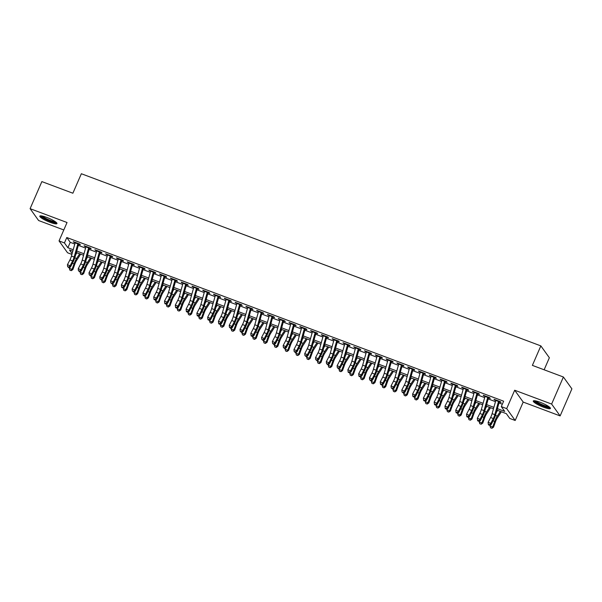 <?xml version="1.0" encoding="UTF-8"?>
<svg xmlns="http://www.w3.org/2000/svg" width="602" height="602" viewBox="0 0 602 602"><rect width="100%" height="100%" fill="white"/><g stroke="black" fill="none" stroke-linecap="round" stroke-linejoin="round"><path stroke-width="0.9" d="M50.169 222.349A9.354 1.64 -156.5 0 0 56.957 223.583A9.354 1.64 -156.5 0 0 46.58 217.352A9.354 1.64 -156.5 0 0 39.8 216.118A9.354 1.64 -156.5 0 0 50.169 222.349M543.651 407.238A9.354 1.64 -156.5 0 0 550.431 408.465A9.354 1.64 -156.5 0 0 540.062 402.234A9.354 1.64 -156.5 0 0 533.282 401.007A9.354 1.64 -156.5 0 0 543.651 407.238M71.901 254.398L67.552 252.765L59.041 240.913L64.437 242.937L67.883 247.738L73.211 249.732M544.133 369.778L549.363 357.746L540.852 345.894L81.353 173.737L72.88 193.219L41.869 181.601L30.1 208.668L38.603 220.52L63.804 229.964M540.852 345.894L532.379 365.384L563.397 377.002L571.9 388.854L560.131 415.914L551.628 404.062L514.68 390.224L506.681 408.623L515.184 420.482L509.796 418.458L506.342 413.657L496.974 410.143M514.68 390.224L523.191 402.076L560.131 415.914M523.191 402.076L515.184 420.482M563.397 377.002L551.628 404.062M77.808 243.938L80.359 244.886L79.78 244.088L73.309 241.665L75.115 242.922M88.599 247.979L91.143 248.927L90.571 248.129L84.092 245.706L85.898 246.963M99.383 252.02L101.926 252.968L101.354 252.17L94.883 249.747L96.689 251.004M110.174 256.061L112.717 257.009L112.138 256.211L105.666 253.788L107.472 255.045M120.957 260.102L123.5 261.05L122.928 260.252L116.457 257.829L118.263 259.093M131.74 264.143L134.291 265.098L133.712 264.293L127.24 261.87L129.046 263.134M142.531 268.183L145.074 269.139L144.503 268.334L138.031 265.911L139.837 267.175M153.314 272.224L155.858 273.18L155.286 272.375L148.814 269.952L150.62 271.216M164.105 276.265L166.649 277.221L166.069 276.416L159.598 273.993L161.404 275.257M174.889 280.306L177.432 281.262L176.86 280.457L170.389 278.034L172.195 279.298M185.679 284.347L188.223 285.303L187.643 284.498L181.172 282.075L182.978 283.339M196.463 288.388L199.006 289.344L198.434 288.539L191.963 286.116L193.769 287.38M207.246 292.429L209.797 293.385L209.218 292.58L202.746 290.156L204.552 291.421M218.037 296.47L220.58 297.426L220.008 296.62L213.529 294.197L215.335 295.462M228.82 300.511L231.364 301.467L230.792 300.661L224.32 298.238L226.126 299.503M239.611 304.552L242.154 305.507L241.575 304.702L235.104 302.279L236.91 303.543M250.394 308.593L252.938 309.548L252.366 308.751L245.894 306.32L247.7 307.584M261.178 312.634L263.729 313.589L263.149 312.792L256.678 310.361L258.484 311.625M271.969 316.675L274.512 317.63L273.94 316.833L267.469 314.402L269.275 315.666M282.752 320.715L285.295 321.671L284.723 320.874L278.252 318.443L280.058 319.707M293.543 324.756L296.086 325.712L295.507 324.914L289.035 322.484L290.841 323.748M304.326 328.805L306.869 329.753L306.298 328.955L299.826 326.532L301.632 327.789M315.117 332.846L317.66 333.794L317.081 332.996L310.609 330.573L312.415 331.83M325.9 336.887L328.444 337.835L327.872 337.037L321.4 334.614L323.206 335.871M336.684 340.928L339.235 341.876L338.655 341.078L332.184 338.655L333.99 339.912M347.474 344.969L350.018 345.917L349.446 345.119L342.974 342.696L344.773 343.953M358.258 349.01L360.801 349.958L360.229 349.16L353.758 346.737L355.564 347.994M369.049 353.05L371.592 353.999L371.013 353.201L364.541 350.778L366.347 352.042M379.832 357.091L382.375 358.047L381.803 357.242L375.332 354.819L377.138 356.083M390.615 361.132L393.166 362.088L392.587 361.283L386.115 358.86L387.921 360.124M401.406 365.173L403.95 366.129L403.378 365.324L396.906 362.901L398.712 364.165M412.189 369.214L414.733 370.17L414.161 369.365L407.689 366.942L409.495 368.206M422.98 373.255L425.524 374.211L424.944 373.406L418.473 370.982L420.279 372.247M433.764 377.296L436.307 378.252L435.735 377.446L429.264 375.023L431.07 376.288M444.554 381.337L447.098 382.293L446.518 381.487L440.047 379.064L441.853 380.329M455.338 385.378L457.881 386.333L457.309 385.528L450.838 383.105L452.644 384.369M466.121 389.419L468.672 390.374L468.093 389.569L461.621 387.146L463.427 388.41M476.912 393.46L479.455 394.415L478.883 393.61L472.412 391.187L474.21 392.451M487.695 397.501L490.239 398.456L489.667 397.651L483.195 395.228L485.001 396.492M497.395 408.66L504.732 411.407L501.285 406.606L503.641 401.195L66.792 237.519L70.238 242.328L74.806 244.036M78.313 245.353L85.589 248.077M89.104 249.394L96.373 252.118M99.887 253.434L107.164 256.159M110.678 257.475L117.947 260.199M121.461 261.516L128.738 264.24M132.252 265.557L139.521 268.289M143.035 269.598L150.312 272.33M153.819 273.639L161.095 276.371M164.609 277.688L171.879 280.412M175.393 281.728L182.669 284.453M186.184 285.769L193.453 288.493M196.967 289.81L204.244 292.534M207.75 293.851L215.027 296.575M218.541 297.892L225.81 300.616M229.324 301.933L236.601 304.657M240.115 305.974L247.384 308.698M250.899 310.015L258.175 312.739M261.689 314.056L268.959 316.78M272.473 318.097L279.749 320.821M283.256 322.138L290.533 324.862M294.047 326.179L301.316 328.903M304.83 330.22L312.107 332.944M315.621 334.26L322.89 336.985M326.404 338.301L333.681 341.025M337.188 342.342L344.464 345.066M347.979 346.383L355.248 349.107M358.762 350.424L366.039 353.148M369.553 354.465L376.822 357.189M380.336 358.506L387.613 361.238M391.127 362.547L398.396 365.279M401.91 366.588L409.187 369.319M412.694 370.636L419.97 373.36M423.484 374.677L430.754 377.401M434.268 378.718L441.544 381.442M445.059 382.759L452.328 385.483M455.842 386.8L463.119 389.524M466.625 390.841L473.902 393.565M477.416 394.882L484.685 397.606M488.199 398.923L495.476 401.647M498.99 402.964L502.324 404.213M498.486 401.542L501.03 402.497L500.45 401.7L493.979 399.269L495.785 400.533M59.041 240.913L67.04 222.507L30.1 208.668M66.792 237.519L64.437 242.937M501.285 406.606L506.681 408.623M72.789 251.222L69.493 249.98L72.112 253.638M493.467 408.826L486.19 406.102M482.676 404.785L475.407 402.061M471.893 400.744L464.616 398.02M461.102 396.703L453.833 393.979M450.319 392.662L443.042 389.938M439.528 388.621L432.259 385.897M428.744 384.58L421.468 381.856M417.961 380.539L410.684 377.815M407.17 376.498L399.901 373.774M396.387 372.457L389.11 369.733M385.596 368.416L378.327 365.692M374.813 364.376L367.536 361.651M364.029 360.335L356.753 357.611M353.239 356.294L345.969 353.57M342.455 352.253L335.179 349.521M331.664 348.212L324.395 345.48M320.881 344.171L313.604 341.439M310.09 340.122L302.821 337.398M299.307 336.082L292.03 333.357M288.524 332.041L281.247 329.317M277.733 328L270.464 325.276M266.949 323.959L259.673 321.235M256.159 319.918L248.889 317.194M245.375 315.877L238.099 313.153M234.592 311.836L227.315 309.112M223.801 307.795L216.532 305.071M213.018 303.754L205.741 301.03M202.227 299.713L194.958 296.989M191.444 295.672L184.167 292.948M180.653 291.631L173.384 288.907M169.869 287.59L162.593 284.866M159.086 283.55L151.809 280.825M148.295 279.509L141.026 276.785M137.512 275.468L130.235 272.744M126.721 271.427L119.452 268.703M115.938 267.386L108.661 264.662M105.154 263.345L97.878 260.621M94.364 259.304L87.094 256.572M83.58 255.263L76.303 252.531M76.717 251.049L83.994 253.773M87.508 255.09L94.777 257.814M98.292 259.131L105.568 261.855M109.082 263.172L116.352 265.896M119.866 267.213L127.142 269.944M130.649 271.254L137.926 273.985M141.44 275.295L148.709 278.026M152.223 279.343L159.5 282.067M163.014 283.384L170.283 286.108M173.797 287.425L181.074 290.149M184.588 291.466L191.857 294.19M195.372 295.507L202.648 298.231M206.155 299.548L213.432 302.272M216.946 303.589L224.215 306.313M227.729 307.63L235.006 310.354M238.52 311.67L245.789 314.394M249.303 315.711L256.58 318.435M260.087 319.752L267.363 322.476M270.877 323.793L278.147 326.517M281.661 327.834L288.937 330.558M292.452 331.875L299.721 334.599M303.235 335.916L310.512 338.64M314.026 339.957L321.295 342.681M324.809 343.998L332.086 346.722M335.592 348.039L342.869 350.763M346.383 352.08L353.652 354.804M357.167 356.121L364.443 358.845M367.957 360.162L375.227 362.893M378.741 364.202L386.017 366.934M389.524 368.243L396.801 370.975M400.315 372.292L407.584 375.016M411.098 376.333L418.375 379.057M421.889 380.374L429.158 383.098M432.672 384.415L439.949 387.139M443.463 388.456L450.732 391.18M454.247 392.496L461.523 395.221M465.03 396.537L472.307 399.261M475.821 400.578L483.09 403.302M486.604 404.619L493.881 407.343M70.238 242.328L67.883 247.738M494.776 399.57L494.558 400.074M483.985 395.529L483.767 396.033M473.202 391.488L472.984 391.992M462.419 387.447L462.193 387.951M451.628 383.406L451.41 383.91M440.845 379.365L440.626 379.87M430.054 375.324L429.836 375.821M419.27 371.283L419.052 371.78M408.48 367.235L408.261 367.739M397.696 363.194L397.478 363.698M386.913 359.153L386.695 359.657M376.122 355.112L375.904 355.616M365.339 351.071L365.121 351.576M354.548 347.03L354.33 347.535M343.765 342.989L343.546 343.494M332.981 338.949L332.755 339.453M322.19 334.908L321.972 335.412M311.407 330.867L311.189 331.371M300.616 326.826L300.398 327.33M289.833 322.785L289.615 323.289M279.042 318.744L278.824 319.248M268.259 314.703L268.04 315.207M257.475 310.662L257.257 311.166M246.685 306.621L246.466 307.125M235.901 302.58L235.683 303.084M225.11 298.539L224.892 299.043M214.327 294.498L214.109 295.003M203.544 290.457L203.318 290.962M192.753 286.417L192.535 286.921M181.97 282.376L181.751 282.88M171.179 278.335L170.96 278.831M160.395 274.286L160.177 274.79M149.605 270.245L149.386 270.75M138.821 266.204L138.603 266.709M128.038 262.163L127.82 262.668M117.247 258.123L117.029 258.627M106.464 254.082L106.245 254.586M95.673 250.041L95.455 250.545M84.89 246L84.671 246.504M74.106 241.959L73.88 242.463M498.637 401.015A4.199 1.166 110.5 0 0 498.501 401.466L494.806 414.665A5.997 1.663 -69.5 0 1 493.294 418.525L490.803 423.334L491.104 424.719L493.595 419.903A8.992 2.498 110.5 0 0 495.86 414.123L499.299 401.85M495.943 400.006A4.199 1.166 110.5 0 0 495.807 400.458L492.112 413.657A5.997 1.663 -69.5 0 1 490.6 417.517L488.102 422.326L490.803 423.334L489.418 424.726L488.342 424.32L488.463 424.877L489.539 425.283L489.418 424.726M489.539 425.283L491.104 424.719M488.102 422.326L488.342 424.32M501.331 411.776L497.252 418.074A5.997 1.663 110.5 0 0 495.536 421.648L493.542 427.157L491.954 428.263L490.547 427.789L490.028 425.968L490.382 424.974M490.028 425.968L492.722 426.976L494.716 421.468A8.992 2.498 -69.5 0 1 497.29 416.11L500.337 411.399M496.349 412.385L497.636 410.391M491.631 428.188L492.722 426.976L493.542 427.157M549.588 407.193A8.097 1.422 23.5 0 1 543.787 406.034A8.097 1.422 23.5 0 1 534.787 400.759M535.833 400.94A7.495 1.317 -156.5 0 0 543.907 405.334A7.495 1.317 -156.5 0 0 548.746 406.553M533.869 400.729A9.293 1.633 -156.5 0 0 544.012 406.35A9.293 1.633 -156.5 0 0 550.236 407.847M56.106 222.304A8.097 1.422 23.5 0 1 50.877 221.355A8.097 1.422 23.5 0 1 43.224 217.706A8.097 1.422 23.5 0 1 41.305 215.87M42.351 216.05A7.495 1.317 -156.5 0 0 43.871 217.254A7.495 1.317 -156.5 0 0 55.264 221.664M40.387 215.84A9.293 1.633 -156.5 0 0 42.403 217.51A9.293 1.633 -156.5 0 0 56.761 222.958M487.853 396.974A4.199 1.166 110.5 0 0 487.718 397.425L484.023 410.624A5.997 1.663 -69.5 0 1 482.511 414.485L480.012 419.293L480.313 420.678L482.804 415.862A8.992 2.498 110.5 0 0 485.077 410.082L488.515 397.809M485.159 395.966A4.199 1.166 110.5 0 0 485.024 396.417L481.322 409.616A5.997 1.663 -69.5 0 1 479.809 413.469L477.318 418.285L480.012 419.293L478.635 420.685L477.552 420.279L477.672 420.836L478.756 421.234L478.635 420.685M478.756 421.234L480.313 420.678M477.318 418.285L477.552 420.279M477.07 392.933A4.199 1.166 110.5 0 0 476.934 393.384L473.232 406.583A5.997 1.663 -69.5 0 1 471.72 410.444L469.229 415.252L469.53 416.637L472.021 411.821A8.992 2.498 110.5 0 0 474.293 406.041L477.725 393.768M474.368 391.925A4.199 1.166 110.5 0 0 474.233 392.376L470.538 405.575A5.997 1.663 -69.5 0 1 469.026 409.428L466.535 414.244L469.229 415.252L467.844 416.644L466.768 416.238L466.889 416.795L467.965 417.194L467.844 416.644M467.965 417.194L469.53 416.637M466.535 414.244L466.768 416.238M466.279 388.892A4.199 1.166 110.5 0 0 466.144 389.343L462.449 402.542A5.997 1.663 -69.5 0 1 460.936 406.403L458.446 411.211L458.739 412.596L461.237 407.78A8.992 2.498 110.5 0 0 463.502 401.993L466.941 389.727M463.585 387.884A4.199 1.166 110.5 0 0 463.45 388.335L459.755 401.534A5.997 1.663 -69.5 0 1 458.242 405.387L455.744 410.203L458.446 411.211L457.061 412.603L455.985 412.197L456.098 412.754L457.181 413.153L457.061 412.603M457.181 413.153L458.739 412.596M455.744 410.203L455.985 412.197M455.496 384.851A4.199 1.166 110.5 0 0 455.36 385.303L451.658 398.501A5.997 1.663 -69.5 0 1 450.146 402.362L447.655 407.17L447.956 408.555L450.446 403.739A8.992 2.498 110.5 0 0 452.719 397.952L456.15 385.686M452.794 383.843A4.199 1.166 110.5 0 0 452.659 384.294L448.964 397.493A5.997 1.663 -69.5 0 1 447.452 401.346L444.961 406.162L447.655 407.17L446.27 408.562L445.194 408.156L445.314 408.713L446.391 409.112L446.27 408.562M446.391 409.112L447.956 408.555M444.961 406.162L445.194 408.156M490.54 407.735L486.469 414.033A5.997 1.663 110.5 0 0 484.753 417.607L482.759 423.116L481.171 424.222L479.764 423.748L479.237 421.927L479.598 420.933M479.237 421.927L481.931 422.935L483.925 417.427A8.992 2.498 -69.5 0 1 486.506 412.069L489.546 407.358M485.558 408.344L486.852 406.35M480.84 424.147L481.931 422.935L482.759 423.116M479.756 403.694L475.678 409.992A5.997 1.663 110.5 0 0 473.962 413.566L471.968 419.075L470.388 420.181L468.973 419.707L468.454 417.886L468.807 416.893M468.454 417.886L471.148 418.894L473.142 413.386A8.992 2.498 -69.5 0 1 475.715 408.028L478.763 403.317M474.775 404.303L476.062 402.309M470.057 420.106L471.148 418.894L471.968 419.075M468.966 399.653L464.894 405.951A5.997 1.663 110.5 0 0 463.179 409.526L461.185 415.034L459.597 416.14L458.19 415.666L457.663 413.845L458.024 412.852M457.663 413.845L460.364 414.853L462.359 409.345A8.992 2.498 -69.5 0 1 464.932 403.987L467.972 399.276M463.991 400.262L465.278 398.268M459.266 416.065L460.364 414.853L461.185 415.034M458.182 395.612L454.111 401.91A5.997 1.663 110.5 0 0 452.388 405.485L450.394 410.993L448.814 412.099L447.406 411.625L446.88 409.804L447.233 408.811M446.88 409.804L449.574 410.812L451.568 405.304A8.992 2.498 -69.5 0 1 454.149 399.946L457.189 395.236M453.201 396.221L454.495 394.227M448.482 412.024L449.574 410.812L450.394 410.993M444.705 380.81A4.199 1.166 110.5 0 0 444.569 381.262L440.875 394.461A5.997 1.663 -69.5 0 1 439.362 398.321L436.871 403.129L437.165 404.514L439.663 399.698A8.992 2.498 110.5 0 0 441.928 393.911L445.367 381.645M442.011 379.802A4.199 1.166 110.5 0 0 441.876 380.253L438.181 393.452A5.997 1.663 -69.5 0 1 436.668 397.305L434.17 402.121L436.871 403.129L435.487 404.521L434.411 404.115L434.531 404.672L435.607 405.071L435.487 404.521M435.607 405.071L437.165 404.514M434.17 402.121L434.411 404.115M447.391 391.571L443.32 397.869A5.997 1.663 110.5 0 0 441.605 401.444L439.611 406.952L438.023 408.058L436.616 407.584L436.089 405.756L436.45 404.77M436.089 405.756L438.79 406.771L440.784 401.263A8.992 2.498 -69.5 0 1 443.358 395.905L446.406 391.195M442.417 392.18L443.704 390.186M437.699 407.983L438.79 406.771L439.611 406.952M433.922 376.769A4.199 1.166 110.5 0 0 433.786 377.221L430.091 390.42A5.997 1.663 -69.5 0 1 428.579 394.28L426.081 399.088L426.382 400.473L428.872 395.657A8.992 2.498 110.5 0 0 431.145 389.87L434.584 377.604M431.228 375.761A4.199 1.166 110.5 0 0 431.092 376.212L427.39 389.411A5.997 1.663 -69.5 0 1 425.877 393.264L423.387 398.08L426.081 399.088L424.703 400.481L423.62 400.074L423.74 400.631L424.824 401.03L424.703 400.481M424.824 401.03L426.382 400.473M423.387 398.08L423.62 400.074M436.608 387.522L432.537 393.828A5.997 1.663 110.5 0 0 430.821 397.403L428.827 402.911L427.239 404.017L425.832 403.543L425.305 401.715L425.667 400.729M425.305 401.715L427.999 402.73L429.994 397.222A8.992 2.498 -69.5 0 1 432.575 391.864L435.615 387.154M431.626 388.139L432.921 386.145M426.908 403.942L427.999 402.73L428.827 402.911M423.131 372.728A4.199 1.166 110.5 0 0 423.003 373.18L419.301 386.379A5.997 1.663 -69.5 0 1 417.788 390.231L415.297 395.047L415.598 396.432L418.089 391.616A8.992 2.498 110.5 0 0 420.354 385.829L423.793 373.564M420.437 371.72A4.199 1.166 110.5 0 0 420.301 372.171L416.607 385.37A5.997 1.663 -69.5 0 1 415.094 389.223L412.603 394.039L415.297 395.047L413.913 396.44L412.837 396.033L412.957 396.59L414.033 396.989L413.913 396.44M414.033 396.989L415.598 396.432M412.603 394.039L412.837 396.033M425.825 383.482L421.746 389.787A5.997 1.663 110.5 0 0 420.03 393.362L418.036 398.87L416.449 399.976L415.041 399.495L414.522 397.674L414.876 396.688M414.522 397.674L417.216 398.69L419.21 393.181A8.992 2.498 -69.5 0 1 421.784 387.823L424.831 383.113M420.843 384.099L422.13 382.104M416.125 399.901L417.216 398.69L418.036 398.87M412.347 368.687A4.199 1.166 110.5 0 0 412.212 369.139L408.517 382.338A5.997 1.663 -69.5 0 1 407.005 386.191L404.506 391.007L404.807 392.391L407.306 387.575A8.992 2.498 110.5 0 0 409.571 381.788L413.01 369.523M409.653 367.679A4.199 1.166 110.5 0 0 409.518 368.131L405.816 381.329A5.997 1.663 -69.5 0 1 404.303 385.182L401.812 389.998L404.506 391.007L403.129 392.399L402.046 391.992L403.25 392.948L403.129 392.399M403.25 392.948L404.807 392.391M401.812 389.998L402.046 391.992M415.034 379.441L410.963 385.747A5.997 1.663 110.5 0 0 409.247 389.321L407.253 394.822L405.665 395.935L404.258 395.454L403.731 393.633L404.092 392.647M403.731 393.633L406.433 394.649L408.419 389.14A8.992 2.498 -69.5 0 1 411 383.783L414.041 379.072M410.06 380.058L411.347 378.064M405.334 395.86L406.433 394.649L407.253 394.822M401.564 364.646A4.199 1.166 110.5 0 0 401.429 365.098L397.726 378.297A5.997 1.663 -69.5 0 1 396.214 382.15L393.723 386.966L394.024 388.343L396.515 383.534A8.992 2.498 110.5 0 0 398.787 377.747L402.219 365.482M398.863 363.638A4.199 1.166 110.5 0 0 398.727 364.09L395.032 377.288A5.997 1.663 -69.5 0 1 393.52 381.141L391.029 385.957L393.723 386.966L392.338 388.358L391.262 387.951L392.459 388.907L392.338 388.358M392.459 388.907L394.024 388.343M391.029 385.957L391.262 387.951M390.773 360.606A4.199 1.166 110.5 0 0 390.638 361.057L386.943 374.256A5.997 1.663 -69.5 0 1 385.43 378.109L382.94 382.925L383.233 384.302L385.731 379.493A8.992 2.498 110.5 0 0 387.997 373.707L391.435 361.441M388.079 359.597A4.199 1.166 110.5 0 0 387.944 360.041L384.249 373.248A5.997 1.663 -69.5 0 1 382.737 377.1L380.238 381.909L382.94 382.925L381.555 384.317L380.479 383.91L380.592 384.46L381.676 384.866L381.555 384.317M381.676 384.866L383.233 384.302M380.238 381.909L380.479 383.91M379.99 356.565A4.199 1.166 110.5 0 0 379.854 357.016L376.16 370.215A5.997 1.663 -69.5 0 1 374.647 374.068L372.149 378.884L372.45 380.261L374.941 375.452A8.992 2.498 110.5 0 0 377.213 369.666L380.652 357.392M377.288 355.556A4.199 1.166 110.5 0 0 377.161 356L373.458 369.199A5.997 1.663 -69.5 0 1 371.946 373.059L369.455 377.868L372.149 378.884L370.772 380.276L369.688 379.87L370.885 380.825L370.772 380.276M370.885 380.825L372.45 380.261M369.455 377.868L369.688 379.87M369.199 352.524A4.199 1.166 110.5 0 0 369.064 352.975L365.369 366.174A5.997 1.663 -69.5 0 1 363.856 370.027L361.366 374.843L361.667 376.22L364.157 371.411A8.992 2.498 110.5 0 0 366.422 365.625L369.861 353.351M366.505 351.508A4.199 1.166 110.5 0 0 366.37 351.959L362.675 365.158A5.997 1.663 -69.5 0 1 361.162 369.018L358.664 373.827L361.366 374.843L359.981 376.235L358.905 375.829L359.025 376.378L360.101 376.784L359.981 376.235M360.101 376.784L361.667 376.22M358.664 373.827L358.905 375.829M358.416 348.483A4.199 1.166 110.5 0 0 358.28 348.934L354.586 362.133A5.997 1.663 -69.5 0 1 353.073 365.986L350.575 370.802L350.876 372.179L353.366 367.37A8.992 2.498 110.5 0 0 355.639 361.584L359.078 349.31M355.722 347.467A4.199 1.166 110.5 0 0 355.586 347.918L351.884 361.117A5.997 1.663 -69.5 0 1 350.372 364.978L347.881 369.786L350.575 370.802L349.198 372.194L348.114 371.788L348.234 372.337L349.318 372.743L349.198 372.194M349.318 372.743L350.876 372.179M347.881 369.786L348.114 371.788M347.632 344.442A4.199 1.166 110.5 0 0 347.497 344.893L343.795 358.092A5.997 1.663 -69.5 0 1 342.282 361.945L339.791 366.761L340.092 368.138L342.583 363.33A8.992 2.498 110.5 0 0 344.856 357.543L348.287 345.27M344.931 343.426A4.199 1.166 110.5 0 0 344.795 343.877L341.101 357.076A5.997 1.663 -69.5 0 1 339.588 360.937L337.097 365.745L339.791 366.761L338.407 368.146L337.331 367.747L338.527 368.702L338.407 368.146M338.527 368.702L340.092 368.138M337.097 365.745L337.331 367.747M336.842 340.401A4.199 1.166 110.5 0 0 336.706 340.852L333.011 354.051A5.997 1.663 -69.5 0 1 331.499 357.904L329.008 362.72L329.302 364.097L331.8 359.289A8.992 2.498 110.5 0 0 334.065 353.502L337.504 341.229M334.148 339.385A4.199 1.166 110.5 0 0 334.012 339.837L330.317 353.035A5.997 1.663 -69.5 0 1 328.805 356.896L326.307 361.704L329.008 362.72L327.623 364.105L326.547 363.706L327.744 364.661L327.623 364.105M327.744 364.661L329.302 364.097M326.307 361.704L326.547 363.706M326.058 336.36A4.199 1.166 110.5 0 0 325.923 336.804L322.22 350.01A5.997 1.663 -69.5 0 1 320.708 353.863L318.217 358.672L318.518 360.056L321.009 355.248A8.992 2.498 110.5 0 0 323.282 349.461L326.713 337.188M323.357 335.344A4.199 1.166 110.5 0 0 323.221 335.796L319.527 348.994A5.997 1.663 -69.5 0 1 318.014 352.855L315.523 357.663L318.217 358.672L316.833 360.064L315.757 359.665L316.953 360.621L316.833 360.064M316.953 360.621L318.518 360.056M315.523 357.663L315.757 359.665M315.267 332.319A4.199 1.166 110.5 0 0 315.132 332.763L311.437 345.962A5.997 1.663 -69.5 0 1 309.925 349.822L307.434 354.631L307.727 356.015L310.226 351.207A8.992 2.498 110.5 0 0 312.491 345.42L315.93 333.147M312.573 331.303A4.199 1.166 110.5 0 0 312.438 331.755L308.743 344.954A5.997 1.663 -69.5 0 1 307.231 348.814L304.732 353.622L307.434 354.631L306.049 356.023L304.973 355.624L306.17 356.58L306.049 356.023M306.17 356.58L307.727 356.015M304.732 353.622L304.973 355.624M304.484 328.271A4.199 1.166 110.5 0 0 304.349 328.722L300.654 341.921A5.997 1.663 -69.5 0 1 299.141 345.781L296.643 350.59L296.944 351.974L299.435 347.166A8.992 2.498 110.5 0 0 301.707 341.379L305.146 329.106M301.79 327.262A4.199 1.166 110.5 0 0 301.655 327.714L297.952 340.913A5.997 1.663 -69.5 0 1 296.44 344.773L293.949 349.581L296.643 350.59L295.266 351.982L294.182 351.583L295.379 352.539L295.266 351.982M295.379 352.539L296.944 351.974M293.949 349.581L294.182 351.583M293.693 324.23A4.199 1.166 110.5 0 0 293.565 324.681L289.863 337.88A5.997 1.663 -69.5 0 1 288.35 341.74L285.86 346.549L286.161 347.933L288.651 343.125A8.992 2.498 110.5 0 0 290.916 337.338L294.355 325.065M290.999 323.221A4.199 1.166 110.5 0 0 290.864 323.673L287.169 336.872A5.997 1.663 -69.5 0 1 285.657 340.732L283.166 345.54L285.86 346.549L284.475 347.941L283.399 347.542L284.595 348.498L284.475 347.941M284.595 348.498L286.161 347.933M283.166 345.54L283.399 347.542M282.91 320.189A4.199 1.166 110.5 0 0 282.774 320.64L279.08 333.839A5.997 1.663 -69.5 0 1 277.567 337.699L275.069 342.508L275.37 343.892L277.868 339.084A8.992 2.498 110.5 0 0 280.133 333.297L283.572 321.024M280.216 319.18A4.199 1.166 110.5 0 0 280.08 319.632L276.378 332.831A5.997 1.663 -69.5 0 1 274.866 336.691L272.375 341.5L275.069 342.508L273.692 343.9L272.608 343.494L273.812 344.457L273.692 343.9M273.812 344.457L275.37 343.892M272.375 341.5L272.608 343.494M404.251 375.4L400.179 381.706A5.997 1.663 110.5 0 0 398.456 385.28L396.462 390.781L394.882 391.894L393.475 391.413L392.948 389.592L393.302 388.606M392.948 389.592L395.642 390.608L397.636 385.099A8.992 2.498 -69.5 0 1 400.21 379.742L403.257 375.031M399.269 376.017L400.563 374.023M394.551 391.819L395.642 390.608L396.462 390.781M393.46 371.359L389.389 377.665A5.997 1.663 110.5 0 0 387.673 381.232L385.679 386.74L384.091 387.854L382.684 387.372L382.157 385.551L382.518 384.565M382.157 385.551L384.859 386.567L386.853 381.058A8.992 2.498 -69.5 0 1 389.426 375.701L392.466 370.99M388.486 371.976L389.772 369.982M383.76 387.778L384.859 386.567L385.679 386.74M382.676 367.318L378.605 373.624A5.997 1.663 110.5 0 0 376.882 377.191L374.888 382.699L373.308 383.813L371.901 383.331L371.374 381.51L371.735 380.524M371.374 381.51L374.068 382.518L376.062 377.018A8.992 2.498 -69.5 0 1 378.643 371.66L381.683 366.949M377.695 367.935L378.989 365.941M372.977 383.737L374.068 382.518L374.888 382.699M371.893 363.277L367.814 369.583A5.997 1.663 110.5 0 0 366.099 373.15L364.105 378.658L362.517 379.764L361.11 379.29L360.583 377.469L360.944 376.483M360.583 377.469L363.284 378.477L365.279 372.977A8.992 2.498 -69.5 0 1 367.852 367.619L370.9 362.908M366.911 363.894L368.198 361.9M362.193 379.696L363.284 378.477L364.105 378.658M361.102 359.236L357.031 365.542A5.997 1.663 110.5 0 0 355.315 369.109L353.321 374.617L351.734 375.723L350.326 375.249L349.8 373.428L350.161 372.442M349.8 373.428L352.494 374.436L354.488 368.928A8.992 2.498 -69.5 0 1 357.069 363.578L360.109 358.867M356.121 359.853L357.415 357.851M351.402 375.656L352.494 374.436L353.321 374.617M350.319 355.195L346.24 361.501A5.997 1.663 110.5 0 0 344.525 365.068L342.53 370.576L340.95 371.682L339.536 371.208L339.016 369.387L339.37 368.401M339.016 369.387L341.71 370.396L343.704 364.887A8.992 2.498 -69.5 0 1 346.278 359.537L349.326 354.826M345.337 355.812L346.624 353.81M340.619 371.615L341.71 370.396L342.53 370.576M339.528 351.154L335.457 357.46A5.997 1.663 110.5 0 0 333.741 361.027L331.747 366.535L330.159 367.641L328.752 367.167L328.225 365.346L328.587 364.36M328.225 365.346L330.927 366.355L332.921 360.846A8.992 2.498 -69.5 0 1 335.495 355.489L338.535 350.785M334.554 351.771L335.841 349.77M329.828 367.574L330.927 366.355L331.747 366.535M328.745 347.113L324.674 353.419A5.997 1.663 110.5 0 0 322.95 356.986L320.956 362.494L319.376 363.6L317.969 363.126L317.442 361.305L317.796 360.32M317.442 361.305L320.136 362.314L322.13 356.805A8.992 2.498 -69.5 0 1 324.704 351.448L327.751 346.744M323.763 347.73L325.057 345.729M319.045 363.533L320.136 362.314L320.956 362.494M317.954 343.072L313.883 349.378A5.997 1.663 110.5 0 0 312.167 352.945L310.173 358.453L308.585 359.56L307.178 359.085L306.651 357.264L307.012 356.271M306.651 357.264L309.353 358.273L311.347 352.764A8.992 2.498 -69.5 0 1 313.92 347.407L316.968 342.704M312.98 343.682L314.267 341.688M308.262 359.492L309.353 358.273L310.173 358.453M307.17 339.031L303.099 345.337A5.997 1.663 110.5 0 0 301.384 348.904L299.39 354.412L297.802 355.519L296.395 355.045L295.868 353.223L296.229 352.23M295.868 353.223L298.562 354.232L300.556 348.724A8.992 2.498 -69.5 0 1 303.137 343.366L306.177 338.663M302.189 339.641L303.483 337.647M297.471 355.451L298.562 354.232L299.39 354.412M296.387 334.99L292.309 341.289A5.997 1.663 110.5 0 0 290.593 344.863L288.599 350.372L287.011 351.478L285.604 351.004L285.085 349.183L285.438 348.189M285.085 349.183L287.779 350.191L289.773 344.683A8.992 2.498 -69.5 0 1 292.346 339.325L295.394 334.614M291.406 335.6L292.692 333.606M286.687 351.41L287.779 350.191L288.599 350.372M285.596 330.95L281.525 337.248A5.997 1.663 110.5 0 0 279.81 340.822L277.815 346.331L276.228 347.437L274.821 346.963L274.294 345.142L274.655 344.148M274.294 345.142L276.995 346.15L278.982 340.642A8.992 2.498 -69.5 0 1 281.563 335.284L284.603 330.573M280.622 331.559L281.909 329.565M275.897 347.369L276.995 346.15L277.815 346.331M272.127 316.148A4.199 1.166 110.5 0 0 271.991 316.599L268.289 329.798A5.997 1.663 -69.5 0 1 266.776 333.658L264.286 338.467L264.587 339.852L267.077 335.043A8.992 2.498 110.5 0 0 269.35 329.256L272.781 316.983M269.425 315.139A4.199 1.166 110.5 0 0 269.29 315.591L265.595 328.79A5.997 1.663 -69.5 0 1 264.082 332.65L261.592 337.459L264.286 338.467L262.901 339.859L261.825 339.453L263.021 340.416L262.901 339.859M263.021 340.416L264.587 339.852M261.592 337.459L261.825 339.453M261.336 312.107A4.199 1.166 110.5 0 0 261.2 312.558L257.505 325.757A5.997 1.663 -69.5 0 1 255.993 329.618L253.502 334.426L253.796 335.811L256.294 331.002A8.992 2.498 110.5 0 0 258.559 325.215L261.998 312.942M258.642 311.099A4.199 1.166 110.5 0 0 258.506 311.55L254.812 324.749A5.997 1.663 -69.5 0 1 253.299 328.609L250.801 333.418L253.502 334.426L252.118 335.818L251.042 335.412L251.154 335.969L252.238 336.375L252.118 335.818M252.238 336.375L253.796 335.811M250.801 333.418L251.042 335.412M250.552 308.066A4.199 1.166 110.5 0 0 250.417 308.517L246.722 321.716A5.997 1.663 -69.5 0 1 245.21 325.577L242.711 330.385L243.012 331.77L245.503 326.954A8.992 2.498 110.5 0 0 247.776 321.175L251.215 308.901M247.851 307.058A4.199 1.166 110.5 0 0 247.723 307.509L244.021 320.708A5.997 1.663 -69.5 0 1 242.508 324.568L240.017 329.377L242.711 330.385L241.334 331.777L240.251 331.371L241.447 332.334L241.334 331.777M241.447 332.334L243.012 331.77M240.017 329.377L240.251 331.371M239.762 304.025A4.199 1.166 110.5 0 0 239.626 304.477L235.931 317.675A5.997 1.663 -69.5 0 1 234.419 321.536L231.928 326.344L232.229 327.729L234.72 322.913A8.992 2.498 110.5 0 0 236.985 317.134L240.424 304.86M237.068 303.017A4.199 1.166 110.5 0 0 236.932 303.468L233.237 316.667A5.997 1.663 -69.5 0 1 231.725 320.52L229.227 325.336L231.928 326.344L230.543 327.736L229.467 327.33L230.664 328.293L230.543 327.736M230.664 328.293L232.229 327.729M229.227 325.336L229.467 327.33M274.813 326.909L270.742 333.207A5.997 1.663 110.5 0 0 269.019 336.781L267.025 342.29L265.444 343.396L264.037 342.922L263.51 341.101L263.864 340.107M263.51 341.101L266.204 342.109L268.199 336.601A8.992 2.498 -69.5 0 1 270.772 331.243L273.82 326.532M269.831 327.518L271.126 325.524M265.113 343.328L266.204 342.109L267.025 342.29M264.022 322.868L259.951 329.166A5.997 1.663 110.5 0 0 258.235 332.74L256.241 338.249L254.654 339.355L253.246 338.881L252.72 337.06L253.081 336.067M252.72 337.06L255.421 338.068L257.415 332.56A8.992 2.498 -69.5 0 1 259.989 327.202L263.029 322.491M259.048 323.477L260.335 321.483M254.322 339.287L255.421 338.068L256.241 338.249M253.239 318.827L249.168 325.125A5.997 1.663 110.5 0 0 247.445 328.7L245.45 334.208L243.87 335.314L242.463 334.84L241.936 333.019L242.29 332.026M241.936 333.019L244.63 334.027L246.624 328.519A8.992 2.498 -69.5 0 1 249.205 323.161L252.246 318.45M248.257 319.436L249.552 317.442M243.539 335.239L244.63 334.027L245.45 334.208M242.455 314.786L238.377 321.084A5.997 1.663 110.5 0 0 236.661 324.659L234.667 330.167L233.079 331.273L231.672 330.799L231.145 328.978L231.507 327.985M231.145 328.978L233.847 329.986L235.841 324.478A8.992 2.498 -69.5 0 1 238.415 319.12L241.462 314.41M237.474 315.395L238.761 313.401M232.756 331.198L233.847 329.986L234.667 330.167M228.978 299.984A4.199 1.166 110.5 0 0 228.843 300.436L225.148 313.634A5.997 1.663 -69.5 0 1 223.635 317.495L221.137 322.303L221.438 323.688L223.929 318.872A8.992 2.498 110.5 0 0 226.202 313.093L229.64 300.819M226.284 298.976A4.199 1.166 110.5 0 0 226.149 299.427L222.447 312.626A5.997 1.663 -69.5 0 1 220.934 316.479L218.443 321.295L221.137 322.303L219.76 323.695L218.677 323.289L218.797 323.846L219.88 324.245L219.76 323.695M219.88 324.245L221.438 323.688M218.443 321.295L218.677 323.289M231.665 310.745L227.594 317.043A5.997 1.663 110.5 0 0 225.878 320.618L223.884 326.126L222.296 327.232L220.889 326.758L220.362 324.937L220.723 323.944M220.362 324.937L223.056 325.945L225.05 320.437A8.992 2.498 -69.5 0 1 227.631 315.079L230.671 310.369M226.683 311.354L227.977 309.36M221.965 327.157L223.056 325.945L223.884 326.126M218.195 295.943A4.199 1.166 110.5 0 0 218.059 296.395L214.357 309.594A5.997 1.663 -69.5 0 1 212.845 313.454L210.354 318.262L210.655 319.647L213.146 314.831A8.992 2.498 110.5 0 0 215.418 309.044L218.85 296.778M215.493 294.935A4.199 1.166 110.5 0 0 215.358 295.386L211.663 308.585A5.997 1.663 -69.5 0 1 210.151 312.438L207.66 317.254L210.354 318.262L208.969 319.654L207.893 319.248L208.014 319.805L209.09 320.204L208.969 319.654M209.09 320.204L210.655 319.647M207.66 317.254L207.893 319.248M220.881 306.704L216.803 313.002A5.997 1.663 110.5 0 0 215.087 316.577L213.093 322.085L211.505 323.191L210.098 322.717L209.579 320.896L209.932 319.903M209.579 320.896L212.273 321.904L214.267 316.396A8.992 2.498 -69.5 0 1 216.84 311.038L219.888 306.328M215.9 307.313L217.187 305.319M211.182 323.116L212.273 321.904L213.093 322.085M207.404 291.902A4.199 1.166 110.5 0 0 207.269 292.354L203.574 305.553A5.997 1.663 -69.5 0 1 202.061 309.413L199.571 314.221L199.864 315.606L202.362 310.79A8.992 2.498 110.5 0 0 204.627 305.003L208.066 292.738M204.71 290.894A4.199 1.166 110.5 0 0 204.575 291.345L200.88 304.544A5.997 1.663 -69.5 0 1 199.367 308.397L196.869 313.213L199.571 314.221L198.186 315.614L197.11 315.207L197.223 315.764L198.306 316.163L198.186 315.614M198.306 316.163L199.864 315.606M196.869 313.213L197.11 315.207M210.09 302.663L206.019 308.961A5.997 1.663 110.5 0 0 204.304 312.536L202.31 318.044L200.722 319.15L199.315 318.676L198.788 316.855L199.149 315.862M198.788 316.855L201.489 317.864L203.484 312.355A8.992 2.498 -69.5 0 1 206.057 306.997L209.097 302.287M205.116 303.273L206.403 301.278M200.391 319.075L201.489 317.864L202.31 318.044M196.621 287.861A4.199 1.166 110.5 0 0 196.485 288.313L192.783 301.512A5.997 1.663 -69.5 0 1 191.27 305.372L188.78 310.18L189.081 311.565L191.571 306.749A8.992 2.498 110.5 0 0 193.844 300.962L197.275 288.697M193.919 286.853A4.199 1.166 110.5 0 0 193.784 287.304L190.089 300.503A5.997 1.663 -69.5 0 1 188.576 304.356L186.086 309.172L188.78 310.18L187.395 311.573L186.319 311.166L186.439 311.723L187.515 312.122L187.395 311.573M187.515 312.122L189.081 311.565M186.086 309.172L186.319 311.166M199.307 298.622L195.236 304.921A5.997 1.663 110.5 0 0 193.513 308.495L191.519 314.003L189.939 315.109L188.531 314.635L188.005 312.807L188.358 311.821M188.005 312.807L190.699 313.823L192.693 308.314A8.992 2.498 -69.5 0 1 195.266 302.957L198.314 298.246M194.326 299.232L195.62 297.237M189.607 315.034L190.699 313.823L191.519 314.003M185.83 283.82A4.199 1.166 110.5 0 0 185.694 284.272L182 297.471A5.997 1.663 -69.5 0 1 180.487 301.331L177.996 306.14L178.29 307.524L180.788 302.708A8.992 2.498 110.5 0 0 183.053 296.921L186.492 284.656M183.136 282.812A4.199 1.166 110.5 0 0 183 283.264L179.306 296.462A5.997 1.663 -69.5 0 1 177.793 300.315L175.295 305.131L177.996 306.14L176.612 307.532L175.536 307.125L175.656 307.682L176.732 308.081L176.612 307.532M176.732 308.081L178.29 307.524M175.295 305.131L175.536 307.125M188.516 294.574L184.445 300.88A5.997 1.663 110.5 0 0 182.73 304.454L180.735 309.962L179.148 311.068L177.74 310.594L177.214 308.766L177.575 307.78M177.214 308.766L179.915 309.782L181.909 304.273A8.992 2.498 -69.5 0 1 184.483 298.916L187.531 294.205M183.542 295.191L184.829 293.197M178.824 310.993L179.915 309.782L180.735 309.962M175.047 279.779A4.199 1.166 110.5 0 0 174.911 280.231L171.216 293.43A5.997 1.663 -69.5 0 1 169.704 297.283L167.205 302.099L167.506 303.483L169.997 298.667A8.992 2.498 110.5 0 0 172.27 292.881L175.709 280.615M172.353 278.771A4.199 1.166 110.5 0 0 172.217 279.223L168.515 292.421A5.997 1.663 -69.5 0 1 167.002 296.274L164.512 301.09L167.205 302.099L165.828 303.491L164.745 303.084L164.865 303.641L165.941 304.04L165.828 303.491M165.941 304.04L167.506 303.483M164.512 301.09L164.745 303.084M177.733 290.533L173.662 296.839A5.997 1.663 110.5 0 0 171.946 300.413L169.952 305.921L168.364 307.028L166.957 306.546L166.43 304.725L166.792 303.739M166.43 304.725L169.124 305.741L171.118 300.232A8.992 2.498 -69.5 0 1 173.7 294.875L176.74 290.164M172.751 291.15L174.046 289.156M168.033 306.952L169.124 305.741L169.952 305.921M164.256 275.739A4.199 1.166 110.5 0 0 164.128 276.19L160.425 289.389A5.997 1.663 -69.5 0 1 158.913 293.242L156.422 298.058L156.723 299.442L159.214 294.626A8.992 2.498 110.5 0 0 161.479 288.84L164.918 276.574M161.562 274.73A4.199 1.166 110.5 0 0 161.426 275.182L157.732 288.381A5.997 1.663 -69.5 0 1 156.219 292.233L153.728 297.049L156.422 298.058L155.038 299.45L153.961 299.043L154.082 299.6L155.158 299.999L155.038 299.45M155.158 299.999L156.723 299.442M153.728 297.049L153.961 299.043M166.95 286.492L162.871 292.798A5.997 1.663 110.5 0 0 161.155 296.372L159.161 301.873L157.573 302.987L156.166 302.505L155.647 300.684L156.001 299.698M155.647 300.684L158.341 301.7L160.335 296.192A8.992 2.498 -69.5 0 1 162.909 290.834L165.956 286.123M161.968 287.109L163.255 285.115M157.25 302.911L158.341 301.7L159.161 301.873M153.472 271.698A4.199 1.166 110.5 0 0 153.337 272.149L149.642 285.348A5.997 1.663 -69.5 0 1 148.13 289.201L145.631 294.017L145.932 295.401L148.431 290.585A8.992 2.498 110.5 0 0 150.696 284.799L154.135 272.533M150.778 270.689A4.199 1.166 110.5 0 0 150.643 271.141L146.941 284.34A5.997 1.663 -69.5 0 1 145.428 288.192L142.937 293.008L145.631 294.017L144.254 295.409L143.171 295.003L143.291 295.552L144.375 295.958L144.254 295.409M144.375 295.958L145.932 295.401M142.937 293.008L143.171 295.003M156.159 282.451L152.088 288.757A5.997 1.663 110.5 0 0 150.372 292.331L148.378 297.832L146.79 298.946L145.383 298.464L144.856 296.643L145.217 295.657M144.856 296.643L147.558 297.659L149.544 292.151A8.992 2.498 -69.5 0 1 152.125 286.793L155.165 282.082M151.185 283.068L152.472 281.074M146.459 298.87L147.558 297.659L148.378 297.832M142.689 267.657A4.199 1.166 110.5 0 0 142.554 268.108L138.851 281.307A5.997 1.663 -69.5 0 1 137.339 285.16L134.848 289.976L135.149 291.353L137.64 286.544A8.992 2.498 110.5 0 0 139.912 280.758L143.344 268.492M139.988 266.648A4.199 1.166 110.5 0 0 139.852 267.1L136.157 280.299A5.997 1.663 -69.5 0 1 134.645 284.152L132.154 288.968L134.848 289.976L133.463 291.368L132.387 290.962L133.584 291.917L133.463 291.368M133.584 291.917L135.149 291.353M132.154 288.968L132.387 290.962M145.375 278.41L141.304 284.716A5.997 1.663 110.5 0 0 139.581 288.283L137.587 293.791L136.007 294.905L134.6 294.423L134.073 292.602L134.427 291.616M134.073 292.602L136.767 293.618L138.761 288.11A8.992 2.498 -69.5 0 1 141.335 282.752L144.382 278.041M140.394 279.027L141.681 277.033M135.676 294.829L136.767 293.618L137.587 293.791M131.898 263.616A4.199 1.166 110.5 0 0 131.763 264.067L128.068 277.266A5.997 1.663 -69.5 0 1 126.555 281.119L124.065 285.935L124.358 287.312L126.856 282.504A8.992 2.498 110.5 0 0 129.121 276.717L132.56 264.444M129.204 262.607A4.199 1.166 110.5 0 0 129.069 263.051L125.374 276.25A5.997 1.663 -69.5 0 1 123.861 280.111L121.363 284.919L124.065 285.935L122.68 287.327L121.604 286.921L121.717 287.47L122.8 287.876L122.68 287.327M122.8 287.876L124.358 287.312M121.363 284.919L121.604 286.921M134.585 274.369L130.514 280.675A5.997 1.663 110.5 0 0 128.798 284.242L126.804 289.75L125.216 290.864L123.809 290.382L123.282 288.561L123.643 287.575M123.282 288.561L125.984 289.57L127.978 284.069A8.992 2.498 -69.5 0 1 130.551 278.711L133.591 274M129.611 274.986L130.897 272.992M124.885 290.789L125.984 289.57L126.804 289.75M121.115 259.575A4.199 1.166 110.5 0 0 120.979 260.026L117.285 273.225A5.997 1.663 -69.5 0 1 115.772 277.078L113.274 281.894L113.575 283.271L116.066 278.463A8.992 2.498 110.5 0 0 118.338 272.676L121.777 260.403M118.413 258.559A4.199 1.166 110.5 0 0 118.285 259.01L114.583 272.209A5.997 1.663 -69.5 0 1 113.071 276.07L110.58 280.878L113.274 281.894L111.897 283.286L110.813 282.88L112.01 283.835L111.897 283.286M112.01 283.835L113.575 283.271M110.58 280.878L110.813 282.88M123.801 270.328L119.73 276.634A5.997 1.663 110.5 0 0 118.007 280.201L116.013 285.709L114.433 286.823L113.025 286.341L112.499 284.52L112.852 283.534M112.499 284.52L115.193 285.529L117.187 280.028A8.992 2.498 -69.5 0 1 119.768 274.67L122.808 269.959M118.82 270.945L120.114 268.951M114.102 286.748L115.193 285.529L116.013 285.709M110.324 255.534A4.199 1.166 110.5 0 0 110.189 255.985L106.494 269.184A5.997 1.663 -69.5 0 1 104.981 273.037L102.49 277.853L102.791 279.23L105.282 274.422A8.992 2.498 110.5 0 0 107.547 268.635L110.986 256.362M107.63 254.518A4.199 1.166 110.5 0 0 107.495 254.97L103.8 268.168A5.997 1.663 -69.5 0 1 102.287 272.029L99.789 276.837L102.49 277.853L101.106 279.245L100.03 278.839L101.226 279.795L101.106 279.245M101.226 279.795L102.791 279.23M99.789 276.837L100.03 278.839M113.018 266.287L108.939 272.593A5.997 1.663 110.5 0 0 107.224 276.16L105.23 281.668L103.642 282.774L102.235 282.3L101.708 280.479L102.069 279.494M101.708 280.479L104.409 281.488L106.403 275.979A8.992 2.498 -69.5 0 1 108.977 270.629L112.025 265.918M108.036 266.904L109.323 264.903M103.318 282.707L104.409 281.488L105.23 281.668M99.541 251.493A4.199 1.166 110.5 0 0 99.405 251.945L95.71 265.143A5.997 1.663 -69.5 0 1 94.198 268.996L91.7 273.812L92.001 275.189L94.491 270.381A8.992 2.498 110.5 0 0 96.764 264.594L100.203 252.321M96.847 250.477A4.199 1.166 110.5 0 0 96.711 250.929L93.009 264.127A5.997 1.663 -69.5 0 1 91.496 267.988L89.006 272.796L91.7 273.812L90.323 275.197L89.239 274.798L90.443 275.754L90.323 275.197M90.443 275.754L92.001 275.189M89.006 272.796L89.239 274.798M102.227 262.246L98.156 268.552A5.997 1.663 110.5 0 0 96.44 272.119L94.446 277.627L92.858 278.734L91.451 278.259L90.925 276.438L91.286 275.453M90.925 276.438L93.619 277.447L95.613 271.938A8.992 2.498 -69.5 0 1 98.194 266.588L101.234 261.878M97.246 262.863L98.54 260.862M92.527 278.666L93.619 277.447L94.446 277.627M88.757 247.452A4.199 1.166 110.5 0 0 88.622 247.904L84.92 261.102A5.997 1.663 -69.5 0 1 83.407 264.955L80.916 269.771L81.217 271.148L83.708 266.34A8.992 2.498 110.5 0 0 85.981 260.553L89.412 248.28M86.056 246.436A4.199 1.166 110.5 0 0 85.92 246.888L82.226 260.087A5.997 1.663 -69.5 0 1 80.713 263.947L78.222 268.755L80.916 269.771L79.532 271.156L78.456 270.757L79.652 271.713L79.532 271.156M79.652 271.713L81.217 271.148M78.222 268.755L78.456 270.757M91.444 258.205L87.365 264.511A5.997 1.663 110.5 0 0 85.65 268.078L83.655 273.586L82.068 274.693L80.66 274.219L80.141 272.397L80.495 271.412M80.141 272.397L82.835 273.406L84.829 267.898A8.992 2.498 -69.5 0 1 87.403 262.54L90.45 257.837M86.462 258.822L87.749 256.821M81.744 274.625L82.835 273.406L83.655 273.586M77.967 243.411A4.199 1.166 110.5 0 0 77.831 243.863L74.136 257.062A5.997 1.663 -69.5 0 1 72.624 260.914L70.133 265.73L70.426 267.107L72.925 262.299A8.992 2.498 110.5 0 0 75.19 256.512L78.629 244.239M75.273 242.395A4.199 1.166 110.5 0 0 75.137 242.847L71.442 256.046A5.997 1.663 -69.5 0 1 69.93 259.906L67.432 264.714L70.133 265.73L68.748 267.115L67.672 266.716L68.869 267.672L68.748 267.115M68.869 267.672L70.426 267.107M67.432 264.714L67.672 266.716M80.653 254.164L76.582 260.47A5.997 1.663 110.5 0 0 74.866 264.037L72.872 269.545L71.284 270.652L69.877 270.178L69.35 268.357L69.712 267.371M69.35 268.357L72.052 269.365L74.046 263.857A8.992 2.498 -69.5 0 1 76.62 258.499L79.66 253.796M75.679 254.781L76.966 252.78M70.953 270.584L72.052 269.365L72.872 269.545M494.806 414.665L492.112 413.657M493.294 418.525L490.6 417.517M498.501 401.466L495.807 400.458M493.098 420.866L494.716 421.468M495.461 415.425L497.29 416.11M484.023 410.624L481.322 409.616M482.511 414.485L479.809 413.469M487.718 397.425L485.024 396.417M473.232 406.583L470.538 405.575M471.72 410.444L469.026 409.428M476.934 393.384L474.233 392.376M462.449 402.542L459.755 401.534M460.936 406.403L458.242 405.387M466.144 389.343L463.45 388.335M451.658 398.501L448.964 397.493M450.146 402.362L447.452 401.346M455.36 385.303L452.659 384.294M482.315 416.825L483.925 417.427M484.678 411.384L486.506 412.069M471.524 412.776L473.142 413.386M473.894 407.343L475.715 408.028M460.741 408.735L462.359 409.345M463.104 403.302L464.932 403.987M449.95 404.694L451.568 405.304M452.32 399.261L454.149 399.946M440.875 394.461L438.181 393.452M439.362 398.321L436.668 397.305M444.569 381.262L441.876 380.253M439.167 400.654L440.784 401.263M441.529 395.221L443.358 395.905M430.091 390.42L427.39 389.411M428.579 394.28L425.877 393.264M433.786 377.221L431.092 376.212M428.383 396.613L429.994 397.222M430.746 391.18L432.575 391.864M419.301 386.379L416.607 385.37M417.788 390.231L415.094 389.223M423.003 373.18L420.301 372.171M417.592 392.572L419.21 393.181M419.955 387.139L421.784 387.823M408.517 382.338L405.816 381.329M407.005 386.191L404.303 385.182M412.212 369.139L409.518 368.131M406.809 388.531L408.419 389.14M409.172 383.098L411 383.783M397.726 378.297L395.032 377.288M396.214 382.15L393.52 381.141M401.429 365.098L398.727 364.09M386.943 374.256L384.249 373.248M385.43 378.109L382.737 377.1M390.638 361.057L387.944 360.041M376.16 370.215L373.458 369.199M374.647 374.068L371.946 373.059M379.854 357.016L377.161 356M365.369 366.174L362.675 365.158M363.856 370.027L361.162 369.018M369.064 352.975L366.37 351.959M354.586 362.133L351.884 361.117M353.073 365.986L350.372 364.978M358.28 348.934L355.586 347.918M343.795 358.092L341.101 357.076M342.282 361.945L339.588 360.937M347.497 344.893L344.795 343.877M333.011 354.051L330.317 353.035M331.499 357.904L328.805 356.896M336.706 340.852L334.012 339.837M322.22 350.01L319.527 348.994M320.708 353.863L318.014 352.855M325.923 336.804L323.221 335.796M311.437 345.962L308.743 344.954M309.925 349.822L307.231 348.814M315.132 332.763L312.438 331.755M300.654 341.921L297.952 340.913M299.141 345.781L296.44 344.773M304.349 328.722L301.655 327.714M289.863 337.88L287.169 336.872M288.35 341.74L285.657 340.732M293.565 324.681L290.864 323.673M279.08 333.839L276.378 332.831M277.567 337.699L274.866 336.691M282.774 320.64L280.08 319.632M396.018 384.49L397.636 385.099M398.389 379.057L400.21 379.742M385.235 380.449L386.853 381.058M387.598 375.016L389.426 375.701M374.444 376.408L376.062 377.018M376.814 370.975L378.643 371.66M363.661 372.367L365.279 372.977M366.024 366.934L367.852 367.619M352.877 368.326L354.488 368.928M355.24 362.893L357.069 363.578M342.087 364.285L343.704 364.887M344.457 358.852L346.278 359.537M331.303 360.244L332.921 360.846M333.666 354.811L335.495 355.489M320.512 356.203L322.13 356.805M322.883 350.763L324.704 351.448M309.729 352.162L311.347 352.764M312.092 346.722L313.92 347.407M298.938 348.122L300.556 348.724M301.309 342.681L303.137 343.366M288.155 344.081L289.773 344.683M290.518 338.64L292.346 339.325M277.371 340.04L278.982 340.642M279.734 334.599L281.563 335.284M268.289 329.798L265.595 328.79M266.776 333.658L264.082 332.65M271.991 316.599L269.29 315.591M257.505 325.757L254.812 324.749M255.993 329.618L253.299 328.609M261.2 312.558L258.506 311.55M246.722 321.716L244.021 320.708M245.21 325.577L242.508 324.568M250.417 308.517L247.723 307.509M235.931 317.675L233.237 316.667M234.419 321.536L231.725 320.52M239.626 304.477L236.932 303.468M266.581 335.999L268.199 336.601M268.951 330.558L270.772 331.243M255.797 331.958L257.415 332.56M258.16 326.517L259.989 327.202M245.006 327.917L246.624 328.519M247.377 322.476L249.205 323.161M234.223 323.876L235.841 324.478M236.586 318.435L238.415 319.12M225.148 313.634L222.447 312.626M223.635 317.495L220.934 316.479M228.843 300.436L226.149 299.427M223.44 319.828L225.05 320.437M225.803 314.394L227.631 315.079M214.357 309.594L211.663 308.585M212.845 313.454L210.151 312.438M218.059 296.395L215.358 295.386M212.649 315.787L214.267 316.396M215.019 310.354L216.84 311.038M203.574 305.553L200.88 304.544M202.061 309.413L199.367 308.397M207.269 292.354L204.575 291.345M201.866 311.746L203.484 312.355M204.228 306.313L206.057 306.997M192.783 301.512L190.089 300.503M191.27 305.372L188.576 304.356M196.485 288.313L193.784 287.304M191.075 307.705L192.693 308.314M193.445 302.272L195.266 302.957M182 297.471L179.306 296.462M180.487 301.331L177.793 300.315M185.694 284.272L183 283.264M180.291 303.664L181.909 304.273M182.654 298.231L184.483 298.916M171.216 293.43L168.515 292.421M169.704 297.283L167.002 296.274M174.911 280.231L172.217 279.223M169.501 299.623L171.118 300.232M171.871 294.19L173.7 294.875M160.425 289.389L157.732 288.381M158.913 293.242L156.219 292.233M164.128 276.19L161.426 275.182M158.717 295.582L160.335 296.192M161.08 290.149L162.909 290.834M149.642 285.348L146.941 284.34M148.13 289.201L145.428 288.192M153.337 272.149L150.643 271.141M147.934 291.541L149.544 292.151M150.297 286.108L152.125 286.793M138.851 281.307L136.157 280.299M137.339 285.16L134.645 284.152M142.554 268.108L139.852 267.1M137.143 287.5L138.761 288.11M139.513 282.067L141.335 282.752M128.068 277.266L125.374 276.25M126.555 281.119L123.861 280.111M131.763 264.067L129.069 263.051M126.36 283.459L127.978 284.069M128.723 278.026L130.551 278.711M117.285 273.225L114.583 272.209M115.772 277.078L113.071 276.07M120.979 260.026L118.285 259.01M115.569 279.418L117.187 280.028M117.939 273.985L119.768 274.67M106.494 269.184L103.8 268.168M104.981 273.037L102.287 272.029M110.189 255.985L107.495 254.97M104.786 275.377L106.403 275.979M107.148 269.944L108.977 270.629M95.71 265.143L93.009 264.127M94.198 268.996L91.496 267.988M99.405 251.945L96.711 250.929M94.002 271.336L95.613 271.938M96.365 265.903L98.194 266.588M84.92 261.102L82.226 260.087M83.407 264.955L80.713 263.947M88.622 247.904L85.92 246.888M83.211 267.296L84.829 267.898M85.582 261.862L87.403 262.54M74.136 257.062L71.442 256.046M72.624 260.914L69.93 259.906M77.831 243.863L75.137 242.847M72.428 263.255L74.046 263.857M74.791 257.814L76.62 258.499"/></g></svg>
